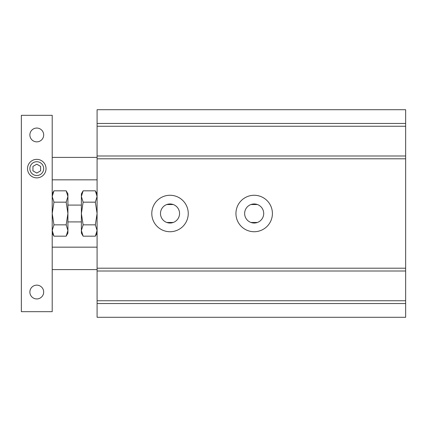 <?xml version="1.0" encoding="UTF-8"?>
<svg xmlns="http://www.w3.org/2000/svg" width="427" height="427" viewBox="0 0 427 427"><rect width="100%" height="100%" fill="white"/><g stroke="black" fill="none" stroke-linecap="round" stroke-linejoin="round"><path stroke-width="0.64" d="M66.164 224.837L53.962 224.837L52.206 230.505L53.962 236.174L66.164 236.174L67.914 230.505L66.164 224.837L67.914 213.5L67.914 233.137L66.164 236.174M53.962 190.826L52.206 196.495L53.962 202.163L66.164 202.163L67.914 196.495L66.164 190.826L53.962 190.826L52.206 193.863M95.333 224.837L83.132 224.837L81.381 213.5L81.381 230.505L83.132 236.174L95.333 236.174L97.089 230.505L95.333 224.837L97.089 213.5L95.333 202.163L97.089 196.495L95.333 190.826L83.132 190.826L81.381 196.495L83.132 202.163L95.333 202.163M405.65 123.456L97.089 123.456L97.089 109.712L405.65 109.712L405.65 300.741L97.089 300.741L97.089 317.288L405.65 317.288L405.65 303.544L97.089 303.544M405.65 300.741L405.65 303.544M53.962 224.837L52.206 213.5L53.962 202.163M81.381 196.495L83.132 190.826L81.381 193.863L81.381 213.5L83.132 202.163M66.164 190.826L67.914 193.863L67.914 213.5L66.164 202.163M81.381 205.083L67.914 205.083M83.132 224.837L81.381 230.505L81.381 233.137L83.132 236.174M97.089 123.456L97.089 300.741M405.65 271.006L97.089 271.006M272.405 213.5A18.233 18.233 0 0 0 245.055 197.712A18.233 18.233 0 0 0 245.055 229.288A18.233 18.233 0 0 0 272.405 213.5M188.254 213.5A18.233 18.233 0 0 0 160.904 197.712A18.233 18.233 0 0 0 160.904 229.288A18.233 18.233 0 0 0 188.254 213.5M405.65 155.994L97.089 155.994M405.65 126.259L97.089 126.259M257.396 204.522L250.953 204.522M173.245 204.522L166.797 204.522M257.396 222.478L250.953 222.478M173.245 222.478L166.797 222.478M263.71 213.5A9.538 9.538 0 0 0 249.405 205.243A9.538 9.538 0 0 0 249.405 221.757A9.538 9.538 0 0 0 263.71 213.5M179.559 213.5A9.538 9.538 0 0 0 165.254 205.243A9.538 9.538 0 0 0 165.254 221.757A9.538 9.538 0 0 0 179.559 213.5M29.879 134.959A6.896 6.896 0 0 1 40.229 128.981A6.896 6.896 0 0 1 40.229 140.931A6.896 6.896 0 0 1 29.879 134.959M36.781 164.181L32.938 166.402L32.938 170.837L36.781 173.058L40.624 170.837L40.624 166.402L36.781 164.181M29.879 168.617A6.896 6.896 0 0 1 40.229 162.644A6.896 6.896 0 0 1 40.229 174.59A6.896 6.896 0 0 1 29.879 168.617M27.52 168.617A9.255 9.255 0 0 1 41.408 160.6A9.255 9.255 0 0 1 41.408 176.634A9.255 9.255 0 0 1 27.52 168.617M43.677 292.041A6.896 6.896 0 0 0 33.327 286.069A6.896 6.896 0 0 0 33.327 298.019A6.896 6.896 0 0 0 43.677 292.041M52.206 311.678L21.35 311.678L21.35 115.322L52.206 115.322L52.206 311.678M405.65 268.199L97.089 268.199M405.65 158.801L97.089 158.801M97.089 233.137L95.333 236.174M81.381 221.917L67.914 221.917M52.206 233.137L53.962 236.174M97.089 193.863L95.333 190.826M97.089 247.164L52.206 247.164M97.089 269.602L52.206 269.602M97.089 157.398L52.206 157.398M97.089 179.836L52.206 179.836"/></g></svg>
